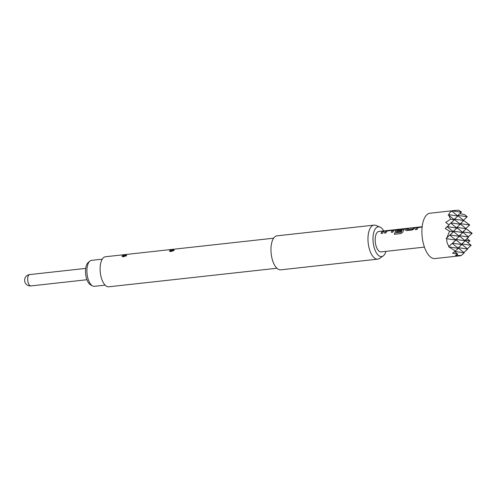 <?xml version="1.0" encoding="UTF-8"?>
<svg xmlns="http://www.w3.org/2000/svg" width="497" height="497" viewBox="0 0 497 497"><rect width="100%" height="100%" fill="white"/><g stroke="black" fill="none" stroke-linecap="round" stroke-linejoin="round"><path stroke-width="0.75" d="M384.082 230.9L384.777 230.825M422.17 226.7L378.813 231.484A10.263 4.653 83.7 0 0 377.186 232.391A10.263 4.653 83.7 0 0 375.602 244.102A10.263 4.653 83.7 0 0 381.062 251.892L424.426 247.108M383.175 231.049A10.263 4.653 83.7 0 0 381.969 231.863A10.263 4.653 83.7 0 0 380.982 233.441L382.572 233.267A10.263 4.653 83.7 0 1 383.56 231.689A10.263 4.653 83.7 0 1 384.765 230.869L383.187 231.161A10.151 4.603 83.7 0 0 381.069 233.435M394.394 230.105L385.858 231.043A10.263 4.653 83.7 0 0 385.368 231.49A10.263 4.653 83.7 0 0 384.38 233.068L385.97 232.894A10.263 4.653 83.7 0 1 386.958 231.31A10.263 4.653 83.7 0 1 387.349 230.943L392.711 230.353A10.263 4.653 83.7 0 0 392.313 230.72A10.263 4.653 83.7 0 0 391.325 232.304L392.922 232.124A10.263 4.653 83.7 0 1 393.904 230.546A10.263 4.653 83.7 0 1 394.394 230.105L394.556 229.918M404.9 228.775L396.202 229.9A10.263 4.653 83.7 0 0 395.711 230.347A10.263 4.653 83.7 0 0 395.252 230.943L395.177 231.397M404.744 228.962A10.263 4.653 83.7 0 0 404.254 229.403A10.263 4.653 83.7 0 0 402.874 232.043L401.06 233.553L394.376 234.292A10.263 4.653 83.7 0 1 394.736 232.851L401.166 232.056A10.263 4.653 83.7 0 1 402.483 229.602A10.263 4.653 83.7 0 1 402.881 229.229L402.905 229.341A10.151 4.603 83.7 0 0 401.209 232.13L401.166 232.056M408.484 228.371L407.273 228.502A10.151 4.603 83.7 0 0 405.633 229.9L406.552 230.62L412.125 230.012L414.138 228.856A10.263 4.653 83.7 0 1 414.597 228.266A10.263 4.653 83.7 0 1 415.796 227.446L414.206 227.626A10.263 4.653 83.7 0 0 413.007 228.44A10.263 4.653 83.7 0 0 412.628 228.912L407.273 229.502A10.263 4.653 83.7 0 1 407.646 229.03A10.263 4.653 83.7 0 1 408.851 228.216L407.254 228.39A10.263 4.653 83.7 0 0 406.055 229.204A10.263 4.653 83.7 0 0 405.595 229.8L405.521 230.26M422.164 226.744L416.89 227.62A10.263 4.653 83.7 0 0 416.399 228.067A10.263 4.653 83.7 0 0 415.411 229.645L417.002 229.471A10.263 4.653 83.7 0 1 417.989 227.893A10.263 4.653 83.7 0 1 418.387 227.52L422.133 227.073M402.818 229.204L397.519 229.819A10.263 4.653 83.7 0 0 397.128 230.192A10.263 4.653 83.7 0 0 396.755 230.664L401.34 230.21A10.263 4.653 83.7 0 0 400.768 231.26L396.208 231.764L395.252 230.943L395.202 231.447M392.649 230.328L392.736 230.459A10.151 4.603 83.7 0 0 391.412 232.292M385.983 251.345A14.985 6.796 -96.3 0 1 383.957 255.253A14.985 6.796 -96.3 0 1 383.137 255.974A14.985 6.796 -96.3 0 1 373.999 246.922A14.985 6.796 -96.3 0 1 375.918 228.123A14.985 6.796 -96.3 0 1 379.944 227.042A14.985 6.796 -96.3 0 1 383.727 230.937M383.137 255.974L379.546 258.452A17.109 7.759 -96.3 0 1 377.77 259.136A17.109 7.759 -96.3 0 1 368.675 246.164A17.109 7.759 -96.3 0 1 371.309 226.638A17.109 7.759 -96.3 0 1 374.017 225.129A17.109 7.759 -96.3 0 1 375.906 225.408L379.944 227.042M377.77 259.136L280.768 269.834A17.109 7.759 -96.3 0 1 271.666 256.862A17.109 7.759 -96.3 0 1 274.301 237.336A17.109 7.759 -96.3 0 1 277.015 235.827L374.017 225.129M173.956 250.271C171.49 251.73 170.03 251.892 169.589 250.755C172.142 249.593 173.596 249.432 173.956 250.271L174.099 250.022M169.539 251.265L169.589 250.755L170.011 251.109C172.329 249.972 173.621 249.848 173.882 250.749M126.462 255.508C123.995 256.968 122.542 257.129 122.094 255.992C124.654 254.831 126.108 254.669 126.462 255.508L126.605 255.259M122.045 256.502L122.094 255.992L122.517 256.346C124.834 255.209 126.126 255.085 126.387 255.986M276.935 268.25L108.768 286.794A15.115 6.852 -96.3 0 1 100.736 275.332A15.115 6.852 -96.3 0 1 103.059 258.092A15.115 6.852 -96.3 0 1 105.457 256.75L273.617 238.206M102.252 259.173L91.535 260.353A13.059 5.921 83.7 0 0 89.87 261.118A13.059 5.921 83.7 0 0 88.025 278.73A13.059 5.921 83.7 0 0 92.604 285.93A13.059 5.921 83.7 0 0 94.399 286.315L105.115 285.135M92.604 285.93L90.622 284.887A11.742 5.324 -96.3 0 1 86.503 278.407A11.742 5.324 -96.3 0 1 88.162 262.571L89.87 261.118M460.707 255.47L455.507 255.495L457.762 254.172L452.556 253.253L455.401 251.004L448.555 246.68L449.015 246.301C447.288 244.077 446.542 241.554 446.778 238.734L446.107 238.417L446.902 237.734L449.549 231.248L445.213 228.465L449.108 224.961L445.716 222.451L450.555 219.214L448.785 215.226L448.07 214.965L448.791 214.673L449.673 212.666L451.524 211.2L455.761 210.374L429.98 213.219A22.812 10.344 83.7 0 0 426.364 215.232A22.812 10.344 83.7 0 0 422.848 241.262A22.812 10.344 83.7 0 0 434.981 258.564L460.762 255.725M455.761 210.374L458.812 210.206L461.353 212.256L452.686 210.97M460.439 211.517L461.322 211.641L460.98 211.952M459.899 213.573L464.714 214.698L467.255 216.748L457.917 215.363M463.03 219.96L469.702 225.011L460.365 223.625M465.478 228.222L472.15 233.273L462.813 231.888M466.975 238.597L469.976 240.852L467.863 242.654M451.953 211.225L457.899 216.021L448.791 214.673M457.526 215.717L461.353 212.256M448.785 215.226L454.444 219.792L450.555 219.214M454.072 219.488L457.899 216.021M448.909 224.799L454.444 219.792M446.902 237.734L453.438 231.826L449.549 231.248M449.015 246.301L455.886 240.088L446.778 238.734M461.57 244.133L467.689 249.072L458.352 247.692M467.31 248.767L471.144 245.307L461.806 243.921M469.976 240.852L465.26 240.15M465.024 240.368L471.144 245.307M458.116 247.904L464.235 252.843L454.842 251.451M463.856 252.538L467.689 249.072M454.612 251.631L457.762 254.172M461.303 255.495L464.235 252.843M455.401 251.004L458.333 248.351L449.667 247.065M452.214 243.406L458.333 248.351M457.961 248.046L461.788 244.58L452.45 243.195M449.766 235.143L455.886 240.088M455.513 239.784L459.34 236.317L450.002 234.932M455.668 239.641L461.788 244.58M461.409 244.275L465.242 240.809L455.904 239.43M453.221 231.378L459.34 236.317M458.967 236.013L462.794 232.546L453.457 231.167M459.122 235.87L465.242 240.809M464.863 240.505L468.696 237.044L459.358 235.659M456.675 227.607L462.794 232.546M462.421 232.242L466.248 228.782L456.911 227.396M468.317 236.74L472.15 233.273M462.577 232.105L468.696 237.044M465.869 228.477L469.702 225.011M460.129 223.843L466.248 228.782M463.428 220.214L467.255 216.748M457.681 215.58L463.8 220.519L454.463 219.134M447.138 226.738L453.438 231.826M453.065 231.521L456.892 228.055L447.263 226.626M450.773 223.116L456.892 228.055M456.519 227.75L460.346 224.284L451.009 222.904M454.227 219.345L460.346 224.284M459.973 223.979L463.8 220.519M384.398 231.024L383.187 231.161M394.419 230.21L388.051 230.509M388.07 230.62L385.883 231.155A10.151 4.603 83.7 0 0 384.461 233.062M404.769 229.067L398.395 229.365M398.414 229.477L396.227 230.012A10.151 4.603 83.7 0 0 395.289 231.037M401.272 230.322L396.786 230.763M401.079 232.236L394.736 232.851M394.78 232.925A10.151 4.603 83.7 0 0 394.438 234.286M415.43 227.601L414.206 227.626M414.225 227.738A10.151 4.603 83.7 0 0 412.665 229.011L412.628 228.912M412.516 229.08L407.304 229.602M405.633 229.9L405.546 230.304M422.152 226.862L419.089 227.086M419.101 227.197L416.915 227.732A10.151 4.603 83.7 0 0 415.498 229.639M122.958 256.781A1.597 1.236 48.2 0 1 122.517 256.346M170.452 251.544A1.597 1.236 48.2 0 1 170.011 251.109M30.944 285.912A5.703 5.703 0 0 1 24.85 281.861A5.703 5.703 0 0 1 29.696 274.574A5.703 2.584 83.7 0 0 28.789 275.077A5.703 2.584 83.7 0 0 28.161 282.6A5.703 2.584 83.7 0 0 30.944 285.912L86.944 279.736M29.696 274.574L85.695 268.399"/></g></svg>
